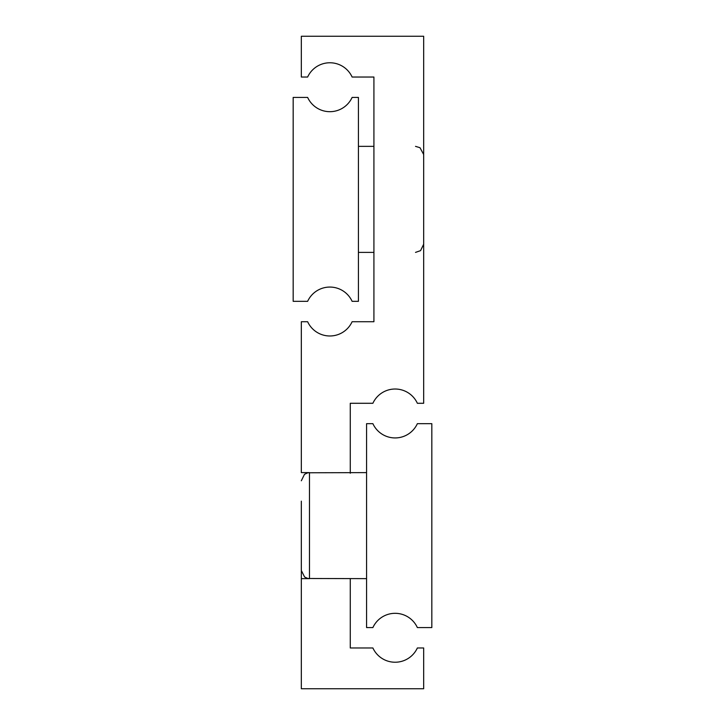 <?xml version="1.0" encoding="UTF-8"?>
<svg xmlns="http://www.w3.org/2000/svg" width="725" height="725" viewBox="0 0 725 725"><rect width="100%" height="100%" fill="white"/><g stroke="black" fill="none" stroke-linecap="round" stroke-linejoin="round"><path stroke-width="1.09" d="M350.266 473.262L350.266 403.281L372.886 403.281A24.469 24.469 0 0 1 417.364 403.281L423.672 403.281L423.672 36.25L301.328 36.25L301.328 77.031L307.636 77.031A24.469 24.469 0 0 1 352.114 77.031L373.919 77.031L373.919 321.719L352.114 321.719A24.469 24.469 0 0 1 307.636 321.719L301.328 321.719L301.328 472.609L309.484 472.609L309.484 578.641L301.328 578.641L301.328 501.156M366.578 423.672L366.578 627.578L372.886 627.578A24.469 24.469 0 0 1 417.364 627.578L431.828 627.578L431.828 423.672L417.364 423.672A24.469 24.469 0 0 1 372.886 423.672L366.578 423.672M301.328 578.641L301.328 688.75L423.672 688.75L423.672 647.969L417.364 647.969A24.469 24.469 0 0 1 372.886 647.969L350.266 647.969L350.266 578.641M358.422 97.422L358.422 301.328L352.114 301.328A24.469 24.469 0 0 0 307.636 301.328L293.172 301.328L293.172 97.422L307.636 97.422A24.469 24.469 0 0 0 352.114 97.422L358.422 97.422M301.328 480.766L304.482 474.322L307.826 472.782L366.578 472.609M366.578 578.641L307.889 578.487L304.591 577.009L301.328 570.484M373.919 146.359L358.422 146.359M415.516 146.359L419.993 147.701L423.672 154.516M415.516 252.391L420.563 250.642L423.672 244.234M373.919 252.391L358.422 252.391"/></g></svg>
